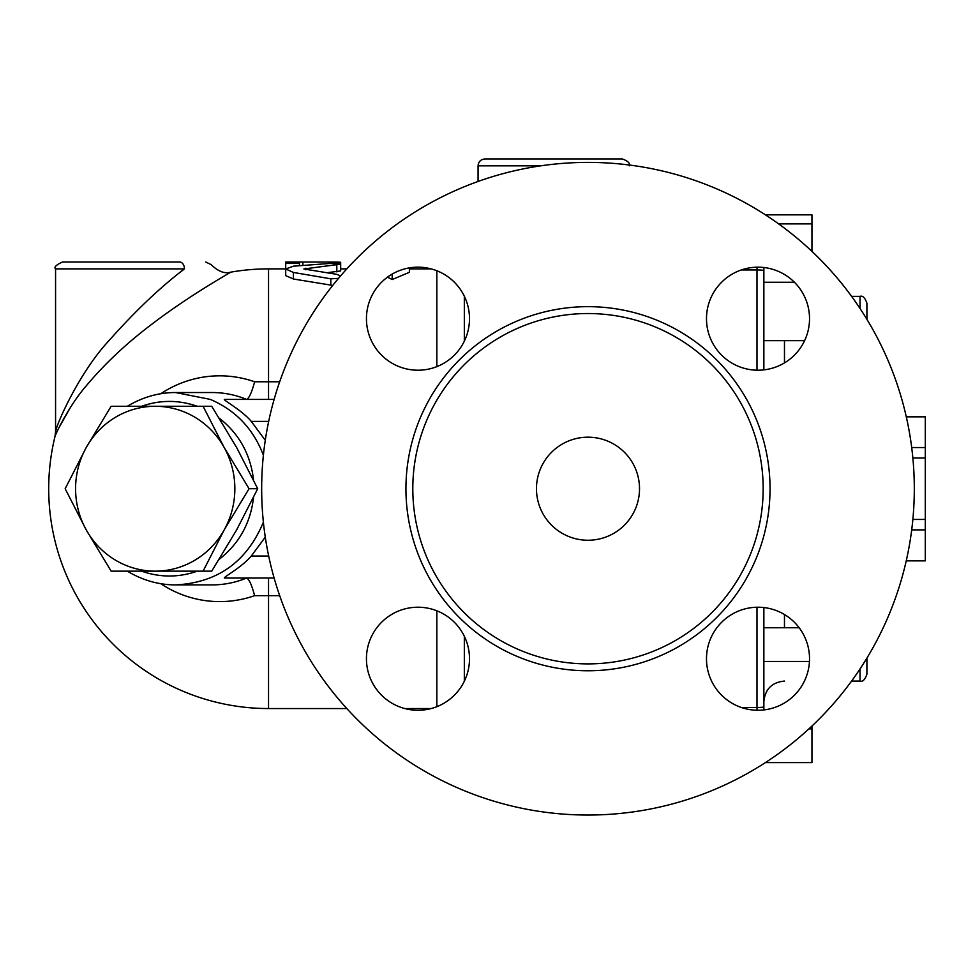 <?xml version="1.0" encoding="UTF-8"?>
<svg xmlns="http://www.w3.org/2000/svg" width="974" height="974" viewBox="0 0 974 974"><rect width="100%" height="100%" fill="white"/><g stroke="black" fill="none" stroke-linecap="round" stroke-linejoin="round"><path stroke-width="1.46" d="M412.806 488.717A175.186 175.186 0 0 0 675.579 640.429A175.186 175.186 0 0 0 675.579 337.004A175.186 175.186 0 0 0 412.806 488.717M261.665 488.717A326.327 326.327 0 0 1 751.149 206.111A326.327 326.327 0 0 1 751.149 771.323A326.327 326.327 0 0 1 261.665 488.717M366.443 658.741A51.525 51.525 0 0 0 443.73 703.362A51.525 51.525 0 0 0 443.73 614.119A51.525 51.525 0 0 0 366.443 658.741M366.443 318.693A51.525 51.525 0 0 0 443.73 363.314A51.525 51.525 0 0 0 443.73 274.071A51.525 51.525 0 0 0 366.443 318.693M706.491 318.693A51.525 51.525 0 0 0 783.766 363.314A51.525 51.525 0 0 0 783.766 274.071A51.525 51.525 0 0 0 706.491 318.693M706.491 658.741A51.525 51.525 0 0 0 783.766 703.362A51.525 51.525 0 0 0 783.766 614.119A51.525 51.525 0 0 0 706.491 658.741M763.86 607.545L763.86 684.332L763.86 661.456L809.467 661.456M763.86 369.889L763.86 282.265L794.443 282.265M536.467 488.717A51.525 51.525 0 0 1 613.754 444.095A51.525 51.525 0 0 1 613.754 533.338A51.525 51.525 0 0 1 536.467 488.717M478.064 181.468L478.064 165.836C478.478 161.66 480.766 159.371 484.942 158.957L622.337 158.957C627.999 161.039 630.288 163.328 629.204 165.836M299.456 262.006L285.711 262.006L285.711 263.443L299.456 263.443L299.456 262.006L333.802 262.055C342.665 262.164 342.665 262.396 333.802 262.761M285.711 270.285L285.711 263.443M299.456 265.634L299.456 263.443M340.535 275.995L336.809 274.339L303.851 268.97L340.669 264.149L330.795 263.37L293.43 266.182L285.711 268.982L293.43 272.452L330.795 278.82L338.526 278.357M340.669 264.149L340.669 270.955L326.765 272.744M332.743 285.406L293.43 279.002L285.711 275.642L285.711 268.982M409.372 267.899L409.372 272.318L392.193 279.526L392.193 274.084M392.193 279.526L387.482 277.164M203.091 571.154L211.723 571.154L236.621 529.941L257.708 488.717L236.621 447.492L211.723 406.28L203.091 406.28L224.178 447.492L249.064 488.717L224.178 529.941L203.091 571.154L155.219 571.154A82.437 79.625 -90 0 0 224.178 529.941A82.437 79.625 -90 0 0 224.178 447.492A82.437 79.625 -90 0 0 155.219 406.28L203.091 406.28M111.146 571.154L86.248 529.941A82.437 79.625 -90 0 0 155.219 571.154L111.146 571.154M65.173 488.717L86.248 447.492A82.437 79.625 -90 0 0 86.248 529.941L65.173 488.717M111.146 406.28L155.219 406.28A82.437 79.625 -90 0 0 86.248 447.492L111.146 406.28M257.708 488.717L249.064 488.717M906.234 416.58L925.3 416.58L925.3 560.854L906.234 560.854M912.857 519.446L925.3 519.446M925.3 457.999L912.857 457.999M911.701 447.553L925.3 447.553M925.3 416.835L906.295 416.835M906.295 560.598L925.3 560.598M925.3 529.88L911.701 529.88M763.86 709.924L763.86 684.332M808.907 728.881L811.951 728.881L811.951 762.605L765.394 762.605M811.951 726.056L811.951 728.881M763.86 627.743L799.167 627.743M778.616 223.874L811.951 223.874L811.951 251.389M763.86 297.301L763.86 340.656L804.621 340.656M763.86 282.265L763.86 267.509M765.394 214.84L811.951 214.84L811.951 223.874M866.909 319.338L866.909 303.231C865.009 297.727 862.721 295.426 860.03 296.364L860.03 308.514M860.03 668.931L860.03 681.069C862.721 682.007 865.009 679.718 866.909 674.203L866.909 658.095M246.288 399.413L246.532 399.389C249.003 398.549 251.706 392.68 254.628 381.771A112.887 109.039 -90 0 0 160.722 393.776M268.532 399.413L268.532 381.771L254.628 381.771M160.722 583.657A112.887 109.039 -90 0 0 254.628 595.662C251.706 584.765 249.003 578.885 246.532 578.045L246.288 578.02M254.628 595.662L279.696 595.662M464.33 636.266L464.33 681.216M179.593 262.006L62.446 262.006L179.593 262.006C212.929 262.006 212.929 262.006 179.593 262.006A6.867 4.846 90 0 1 184.439 268.885C218.529 263.382 218.529 263.382 184.439 268.885C159.894 287.598 134.607 311.668 108.564 341.107C80.233 371.496 57.429 421.766 55.567 431.665L54.982 436.559C55.835 433.272 69.349 405.135 86.467 385.594C104.742 363.74 126.717 343.14 152.394 323.782C189.346 295.524 231.228 271.99 230.85 272.136A219.832 219.832 0 0 1 268.532 268.885L268.532 381.771L279.696 381.771M214.962 281.559L199.39 291.226M70.311 407.631L59.049 427.537M464.33 296.218L464.33 341.168M268.69 556.044L251.268 556.044C241.856 567.258 223.74 576.925 224.337 578.02L274.12 578.02M251.268 556.044L265.281 537.149M265.281 440.285L251.268 421.389C241.856 410.188 223.74 400.509 224.337 399.413L274.12 399.413M179.679 272.708L184.366 268.946M263.394 522.186C246.763 561.888 217.482 582.781 175.551 584.899C158.677 584.899 142.606 580.321 127.338 571.154M127.338 406.28C142.606 397.112 158.677 392.534 175.551 392.534L210.287 399.389C235.647 410.261 253.35 428.877 263.394 455.248M253.544 480.036C250.586 454.42 239.166 433.795 219.272 418.187M197.32 406.28C178.729 399.803 160.15 399.803 141.559 406.28M141.559 571.154C160.15 577.631 178.729 577.631 197.32 571.154M219.272 559.246C239.166 543.638 250.586 523.014 253.544 497.397M405.939 488.717A182.053 182.053 0 0 0 679.012 646.383A182.053 182.053 0 0 0 679.012 331.05A182.053 182.053 0 0 0 405.939 488.717M784.472 362.912L784.472 340.656M784.472 627.743L784.472 614.521M478.064 165.836L540.765 165.836M333.802 263.284L333.802 262.055M302.89 265.33L302.89 262.055M336.809 271.892L336.809 265.111M293.43 279.002L293.43 272.452M330.795 285.175L330.795 278.82M305.787 269.774L305.787 268.215M756.993 607.228L756.993 707.477A6.867 0.645 0 0 0 763.86 706.832M741.287 707.477L756.993 707.477L756.993 710.253M756.993 267.18L756.993 269.956A6.867 0.645 0 0 1 763.86 270.602M741.287 269.956L756.993 269.956L756.993 370.205M246.532 578.045A96.183 92.907 90 0 1 212.088 584.899L175.551 584.899M175.551 392.534L212.088 392.534A96.183 92.907 90 0 1 246.532 399.389M268.532 578.02L268.532 708.548A219.832 219.832 0 0 1 54.982 436.559M436.851 610.795L436.851 706.674M436.851 270.76L436.851 366.638M251.268 421.389L268.69 421.389M55.567 431.652L55.567 268.885L184.439 268.885M784.472 681.069C771.944 682.299 765.077 689.166 763.86 701.682M851.58 681.069L860.03 681.069M851.58 296.364L860.03 296.364M340.669 264.1L340.669 262.286M431.129 268.885L409.372 268.885M346.829 268.885L340.669 268.885M285.711 268.885L268.532 268.885M431.129 708.548L404.807 708.548M346.829 708.548L268.532 708.548M211.139 264.624L205.757 262.006M55.567 268.885C53.789 267.253 56.078 264.965 62.446 262.006M211.151 264.611C218.103 271.478 224.665 273.986 230.85 272.136"/></g></svg>
